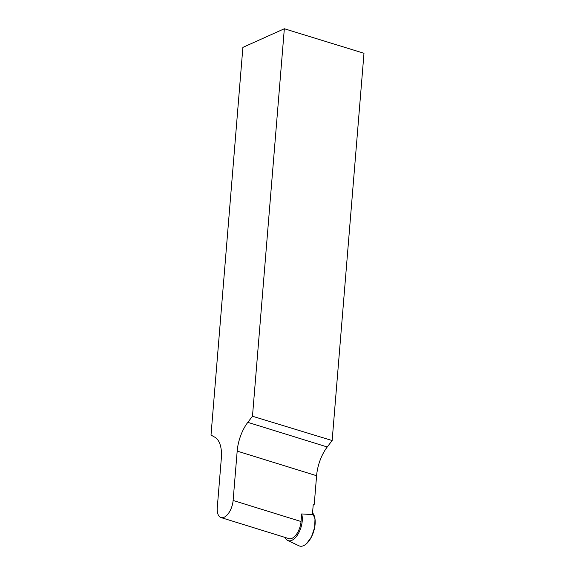 <?xml version="1.0" encoding="UTF-8"?>
<svg xmlns="http://www.w3.org/2000/svg" width="575" height="575" viewBox="0 0 575 575"><rect width="100%" height="100%" fill="white"/><g stroke="black" fill="none" stroke-linecap="round" stroke-linejoin="round"><path stroke-width="0.86" d="M284.338 28.75L363.989 53.274L332.149 440.543L252.475 416.243L284.338 28.75L242.887 47.373L211.011 435.067L214.791 437.187A30.784 15.453 107.2 0 1 221.339 458.217L217.278 507.574A14.188 7.123 -72.8 0 0 221.001 517.565L288.916 538.624A14.188 7.123 107.2 0 0 301.034 521.518L301.659 513.942A16.344 8.201 107.2 0 1 294.565 538.488A16.344 8.201 107.2 0 1 291.863 540.335A16.344 8.201 107.2 0 1 287.73 540.478A16.344 8.201 107.2 0 1 285.027 537.417M305.605 544.453L306.597 543.619A18.113 9.092 -72.8 0 0 314.618 527.692A18.113 9.092 -72.8 0 0 312.548 512.886L314.992 518.851L314.683 527.361L311.456 536.935L306.597 543.619A18.113 9.092 -72.8 0 1 299.022 545.819L287.73 540.478M221.001 517.565A14.188 7.123 -72.8 0 0 233.119 500.458L237.18 451.102A30.784 15.453 107.2 0 1 247.818 422.345L252.475 416.243M332.149 440.543L327.24 446.976A30.784 15.453 -72.8 0 0 316.595 475.726L314.252 504.268L313.353 504.943A0.604 0.474 -114.2 0 0 313.174 505.296L312.412 514.582L301.659 513.942M301.034 521.518L233.119 500.458M237.18 451.102L316.595 475.726M327.24 446.976L247.818 422.345"/></g></svg>

